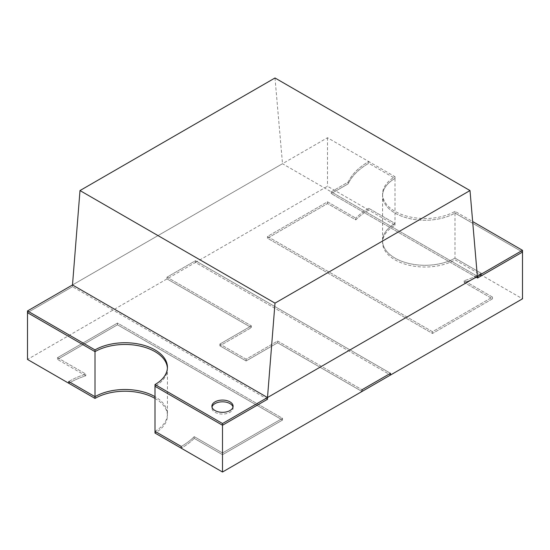 <?xml version="1.0" encoding="UTF-8"?>
<svg xmlns="http://www.w3.org/2000/svg" width="550" height="550" viewBox="0 0 550 550"><rect width="100%" height="100%" fill="white"/><g stroke="black" fill="none" stroke-linecap="round" stroke-linejoin="round"><path stroke-width="0.41" stroke-dasharray="2.75 2.06" d="M477.503 276.299L331.251 191.861L331.251 193.593L348.184 183.817L331.251 193.593L477.503 278.032L331.251 193.593L331.251 191.861L348.184 182.084A79.551 45.925 180 0 1 368.748 161.549L327.498 137.734L72.497 284.962L72.497 286.694L27.5 312.675L72.497 286.694L72.497 284.962L282.501 163.714L477.503 276.299L331.251 191.861L348.184 182.084A79.551 45.925 180 0 1 368.748 161.549L395.003 176.708A42.426 24.496 0 0 0 382.573 194.026A42.426 24.496 0 0 0 408.767 216.659A42.426 24.496 0 0 0 455.001 211.351L472.711 221.574M154.997 431.317A42.426 24.496 0 0 0 167.427 413.999A42.426 24.496 0 0 0 154.997 396.674A42.426 24.496 180 0 1 167.427 413.999A42.426 24.496 180 0 1 154.997 431.317M167.399 368.094A42.426 24.496 180 0 1 167.427 368.961A42.426 24.496 180 0 1 154.997 386.286A42.426 24.496 0 0 0 167.427 368.961A42.426 24.496 0 0 0 167.399 368.094M395.003 176.708L395.003 178.441A42.426 24.496 0 0 0 382.573 195.759A42.426 24.496 0 0 1 395.003 178.441L368.748 163.281L368.748 161.549L368.748 163.281A79.551 45.925 180 0 0 348.184 183.817L348.184 182.084L348.184 183.817A79.551 45.925 180 0 1 368.748 163.281L395.003 178.441L395.003 223.472L368.748 208.319L368.748 210.052L327.498 186.237L195.498 262.446L390.5 375.024L195.498 262.446L27.5 359.439M455.001 211.351L455.001 213.077L522.5 252.051L455.001 213.077A42.426 24.496 0 0 1 408.767 218.391A42.426 24.496 0 0 1 382.573 195.759A42.426 24.496 0 0 0 408.767 218.391A42.426 24.496 0 0 0 455.001 213.077L455.001 258.115A42.426 24.496 180 0 1 408.767 263.423A42.426 24.496 180 0 1 382.573 240.79A42.426 24.496 180 0 1 395.003 223.472L368.748 208.319A79.551 45.925 0 0 0 355.788 218.151A79.551 45.925 180 0 1 368.748 208.319L368.748 210.052A79.551 45.925 0 0 0 355.788 219.883L327.498 203.555L267.499 238.198L432.499 333.458L492.498 298.815L464.214 282.487A79.551 45.925 0 0 0 481.25 275A79.551 45.925 180 0 1 464.214 282.487L492.498 298.815L432.499 333.458L267.499 238.198L327.498 203.555L355.788 219.883A79.551 45.925 180 0 1 368.748 210.052L395.003 225.204A42.426 24.496 0 0 0 382.573 242.522A42.426 24.496 0 0 0 408.767 265.155A42.426 24.496 0 0 0 455.001 259.847L522.5 298.815M327.498 137.734L327.498 186.237M195.498 260.714L195.498 262.446L195.498 260.714L390.5 373.292L195.498 260.714L167.001 277.166L195.498 260.714M167.001 277.166L167.001 278.898L251.377 327.614L167.001 278.898L167.001 277.166L251.377 325.882L251.377 327.614L219.876 345.799L251.377 327.614L251.377 325.882L167.001 277.166M395.003 225.204L395.003 223.472A42.426 24.496 0 0 0 382.573 240.79A42.426 24.496 0 0 0 408.767 263.423A42.426 24.496 0 0 0 455.001 258.115L481.25 273.268A79.551 45.925 180 0 1 464.214 280.754L492.498 297.082L432.499 331.726L267.499 236.466L327.498 201.822L355.788 218.151L327.498 201.822L267.499 236.466L432.499 331.726L492.498 297.082L464.214 280.754A79.551 45.925 0 0 0 481.25 273.268L481.25 275L481.25 273.268L455.001 258.115L455.001 259.847M362.003 391.483L277.626 342.767L246.125 360.951L219.876 345.799L246.125 360.951L277.626 342.767L362.003 391.483M194.212 438.371A79.551 45.925 180 0 1 181.252 448.202A79.551 45.925 0 0 0 194.212 438.371L222.502 454.699L194.212 438.371L194.212 436.638A79.551 45.925 180 0 1 181.252 446.469A79.551 45.925 0 0 0 194.212 436.638L222.502 452.966L222.502 454.699L282.501 420.056L222.502 454.699L222.502 452.966L194.212 436.638L194.212 438.371M117.501 324.796L282.501 420.056L117.501 324.796L57.502 359.439L117.501 324.796L117.501 323.063L282.501 418.33L282.501 420.056L282.501 418.33L222.502 452.966L282.501 418.33L117.501 323.063L117.501 324.796M85.786 375.767L57.502 359.439L85.786 375.767A79.551 45.925 0 0 0 68.75 383.254A79.551 45.925 180 0 1 85.786 375.767L85.786 374.034L57.502 357.706L57.502 359.439L57.502 357.706L117.501 323.063L57.502 357.706L85.786 374.034L85.786 375.767M355.788 218.151L355.788 219.883L355.788 218.151M327.498 201.822L327.498 203.555L327.498 201.822M267.499 236.466L267.499 238.198L267.499 236.466M432.499 331.726L432.499 333.458L432.499 331.726M492.498 297.082L492.498 298.815L492.498 297.082M464.214 280.754L464.214 282.487L464.214 280.754M68.75 381.521A79.551 45.925 180 0 1 85.786 374.034A79.551 45.925 0 0 0 68.75 381.521M277.626 341.034L277.626 342.767L277.626 341.034L246.125 359.219L246.125 360.951L246.125 359.219L219.876 344.066L219.876 345.799L219.876 344.066L251.377 325.882L219.876 344.066L246.125 359.219L277.626 341.034L362.003 389.751L277.626 341.034M267.499 399.272L72.497 286.694L267.499 399.272M275 77.983L282.501 163.714M233.001 407.069A10.608 6.126 180 0 1 233.104 407.935A10.608 6.126 180 0 1 222.502 414.061A10.608 6.126 180 0 1 211.894 407.935A10.608 6.126 180 0 1 211.998 407.069M154.997 398.406A42.426 24.496 180 0 1 167.427 415.731A42.426 24.496 180 0 1 154.997 433.049M167.427 367.228L167.427 415.731M382.573 194.026L382.573 242.522M233.104 407.935L233.104 406.203M211.894 407.935L211.894 406.203"/><path stroke-width="0.82" d="M27.5 310.942L27.5 359.439L94.999 398.406L94.999 396.674L68.75 381.521L94.999 396.674A42.426 24.496 180 0 1 154.997 396.674A42.426 24.496 0 0 0 94.999 396.674L94.999 351.643A42.426 24.496 180 0 1 140.539 346.17A42.426 24.496 180 0 1 167.399 368.094A42.426 24.496 0 0 0 140.539 346.17A42.426 24.496 0 0 0 94.999 351.643L27.5 312.675L94.999 351.643L94.999 349.91L27.5 310.942L72.497 284.962L267.499 397.54L267.499 399.272L222.502 425.253L154.997 386.286L222.502 425.253L267.499 399.272L267.499 397.54L72.497 284.962L267.499 397.54L477.503 276.299L267.499 397.54L275 303.146L470.002 190.561L477.503 278.032L477.503 276.299L522.5 250.319L472.711 221.574M68.75 381.521L68.75 383.254L68.75 381.521M267.499 397.54L222.502 423.521L154.997 384.553L154.997 433.049L222.502 472.017L522.5 298.815L522.5 252.051L477.503 278.032L522.5 252.051L522.5 250.319M181.252 446.469L154.997 431.317L181.252 446.469L181.252 448.202L181.252 446.469M222.502 423.521L222.502 472.017M362.003 389.751L362.003 391.483L362.003 389.751L390.5 373.292L362.003 389.751M390.5 373.292L390.5 375.024L390.5 373.292M72.497 284.962L79.998 190.561L275 77.983L470.002 190.561M79.998 190.561L275 303.146M154.997 384.553A42.426 24.496 0 0 0 167.427 367.228A42.426 24.496 0 0 0 141.233 344.603A42.426 24.496 0 0 0 94.999 349.91M211.998 407.069A10.608 6.126 180 0 1 219.147 402.126A10.608 6.126 180 0 1 230.003 403.604A10.608 6.126 180 0 1 233.001 407.069M230.003 401.871A10.608 6.126 180 0 1 233.104 406.203A10.608 6.126 180 0 1 222.502 412.328A10.608 6.126 180 0 1 211.894 406.203A10.608 6.126 180 0 1 218.439 400.544A10.608 6.126 180 0 1 230.003 401.871M94.999 398.406A42.426 24.496 180 0 1 154.997 398.406"/></g></svg>
